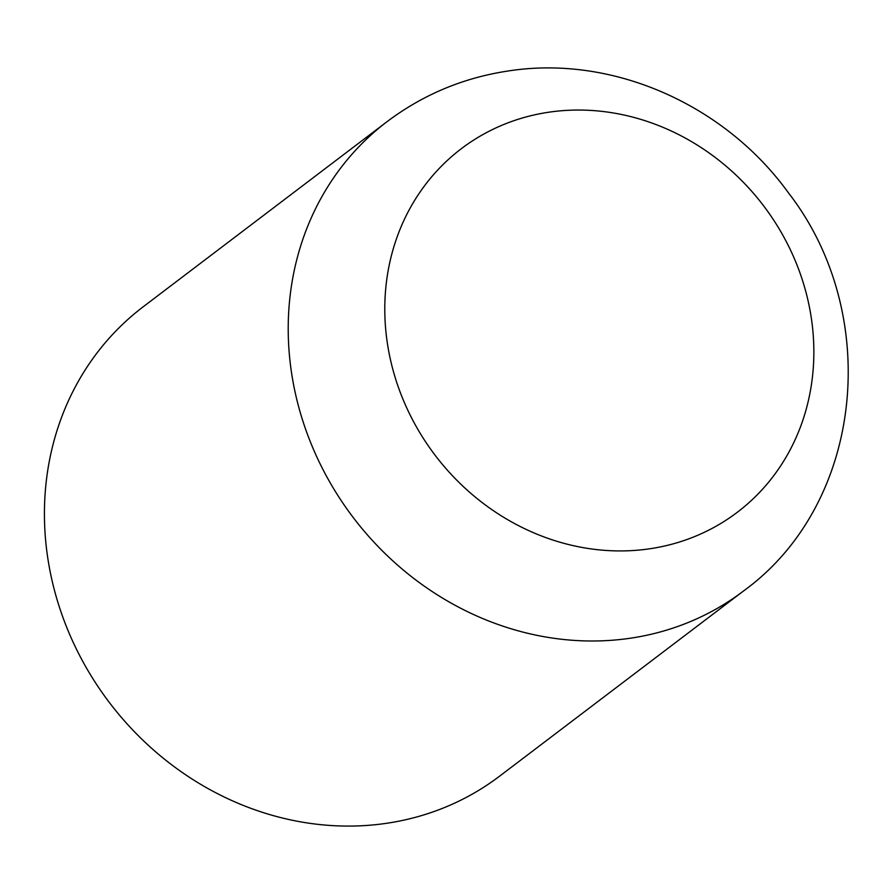 <?xml version="1.0" encoding="UTF-8"?>
<svg xmlns="http://www.w3.org/2000/svg" width="893" height="893" viewBox="0 0 893 893"><rect width="100%" height="100%" fill="white"/><g stroke="black" fill="none" stroke-linecap="round" stroke-linejoin="round"><path stroke-width="1.34" d="M548.927 112.194A228.228 206.227 52.8 0 0 390.788 361.163A228.228 206.227 52.8 0 0 649.713 548.782A228.228 206.227 52.8 0 0 807.852 299.802A228.228 206.227 52.8 0 0 548.927 112.194M52.174 581.075A294.679 266.27 52.8 0 0 499.6 776.162L743.389 591.088A294.679 266.27 52.8 0 1 630.279 638.227A294.679 266.27 52.8 0 1 295.963 395.99A294.679 266.27 52.8 0 1 387.026 121.682L143.237 306.757A294.679 266.27 52.8 0 0 52.174 581.075M743.389 591.088C864.312 503.596 882.373 313.845 788.441 192.843C724.893 104.749 612.743 54.629 508.296 70.971C463.445 77.702 423.025 94.602 387.026 121.682"/></g></svg>
